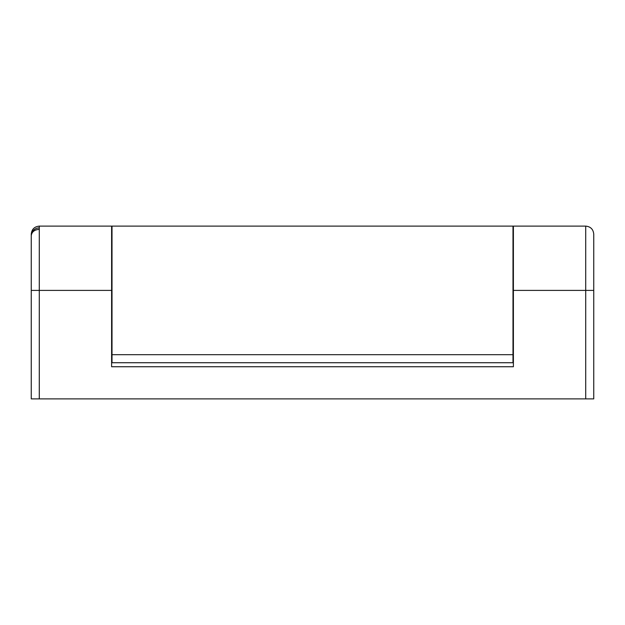 <?xml version="1.0" encoding="UTF-8"?>
<svg xmlns="http://www.w3.org/2000/svg" width="625" height="625" viewBox="0 0 625 625"><rect width="100%" height="100%" fill="white"/><g stroke="black" fill="none" stroke-linecap="round" stroke-linejoin="round"><path stroke-width="0.94" d="M31.25 234.148L31.25 290.398L39.289 290.398L31.25 290.398L31.25 398.883L39.289 398.883L39.289 226.117L39.289 290.398L111.609 290.398L111.609 226.117L39.289 226.117C34.414 226.602 31.734 229.281 31.25 234.148L31.25 398.883L593.75 398.883L593.75 290.398L593.75 398.883L39.289 398.883L39.289 290.398L111.609 290.398L111.609 366.742L513.391 366.742L513.391 290.398L585.711 290.398L585.711 398.883L585.711 226.117L585.711 290.398L593.75 290.398L585.711 290.398L585.711 226.117L585.711 290.398L513.391 290.398L513.391 226.117L513.391 290.398L513.391 226.117L585.711 226.117C590.586 226.602 593.266 229.281 593.75 234.148L593.75 290.398L593.75 234.148M111.609 290.398L111.609 366.742L513.391 366.742L513.391 290.398L512.992 290.398L512.992 226.117L112.008 226.117L112.008 354.688L512.992 354.688L512.992 226.117L112.008 226.117L112.008 290.398L111.609 290.398L112.008 290.398L112.008 362.727L512.992 362.727L112.008 362.727L112.008 357.039M39.289 290.398L39.289 226.117L39.289 290.398M512.992 235.695L513.391 235.695L512.992 235.695M111.609 235.695L112.008 235.695L111.609 235.695M112.008 354.688L512.992 354.688L512.992 362.727L512.992 357.039M512.992 354.688L512.992 290.398L513.391 290.398M39.289 229.344C34.438 229.742 31.758 231.867 31.25 235.695A8.039 7.781 180 0 1 39.289 227.914M512.992 227.664L513.391 227.664M111.609 227.664L112.008 227.664M513.391 330.578L512.992 330.578M112.008 330.578L111.609 330.578M513.391 250.227L512.992 250.227M112.008 250.227L111.609 250.227"/></g></svg>
